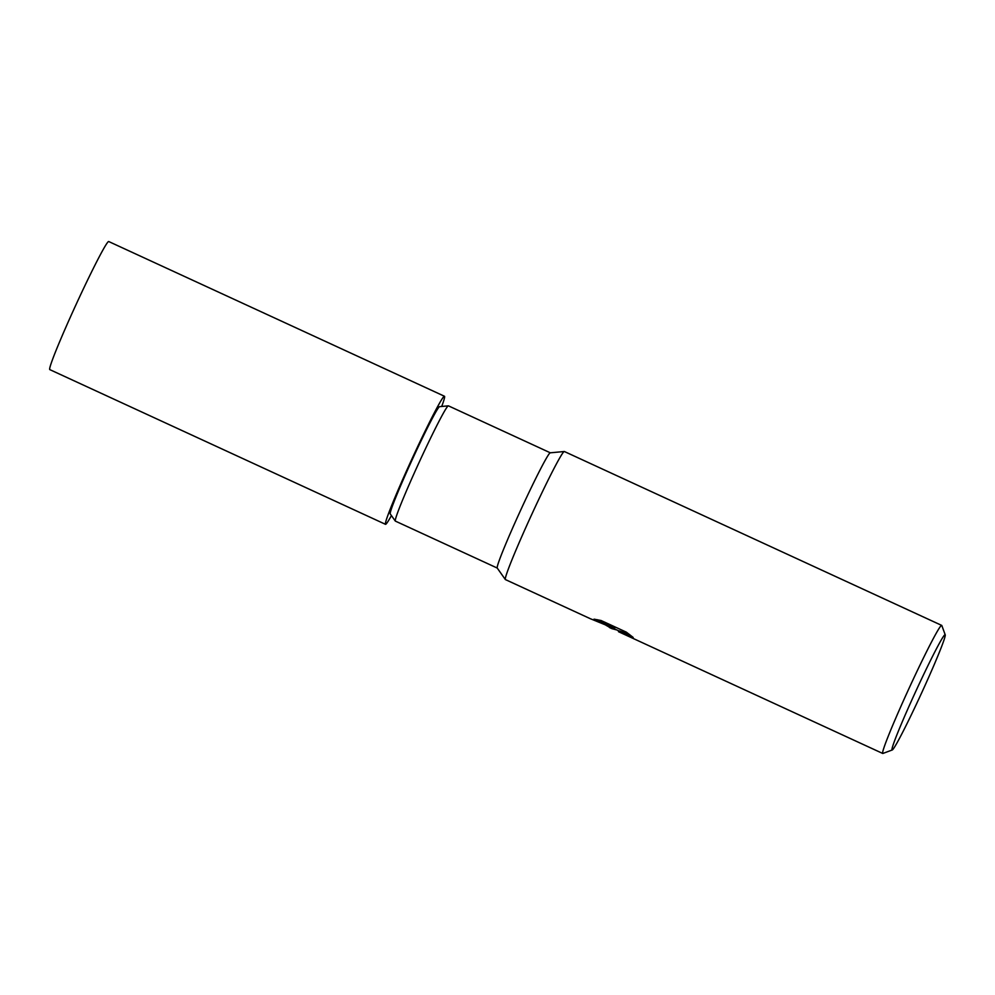 <?xml version="1.0" encoding="UTF-8"?>
<svg xmlns="http://www.w3.org/2000/svg" width="995" height="995" viewBox="0 0 995 995"><rect width="100%" height="100%" fill="white"/><g stroke="black" fill="none" stroke-linecap="round" stroke-linejoin="round"><path stroke-width="1.49" d="M497.226 568.045L395.351 521.094A63.444 2.985 -65.3 0 1 395.289 521.044A63.444 2.985 -65.3 0 1 418.771 463.135A63.444 2.985 -65.3 0 1 448.372 405.848A63.444 2.985 -65.3 0 1 448.459 405.86L550.334 452.812M395.289 521.044L390.214 513.868A59.041 2.786 -65.3 0 1 412.079 459.976A59.041 2.786 -65.3 0 1 439.628 406.656L448.372 405.848M505.448 579.587A70.496 3.321 -65.3 0 1 505.398 579.575A70.496 3.321 -65.3 0 1 505.323 579.513L497.201 568.008A63.444 2.985 -65.3 0 1 520.696 510.099A63.444 2.985 -65.3 0 1 550.297 452.812L564.314 451.519A70.496 3.321 -65.3 0 1 564.352 451.519A70.496 3.321 -65.3 0 1 564.401 451.531L941.705 625.407A70.496 3.321 -65.3 0 1 941.817 625.544L945.25 634.885A63.444 2.985 -65.3 0 1 921.308 693.627A63.444 2.985 -65.3 0 1 892.204 749.994A63.444 2.985 -65.3 0 1 892.092 750.006A63.444 2.985 -65.3 0 1 915.462 692.035A63.444 2.985 -65.3 0 1 945.101 634.748A63.444 2.985 -65.3 0 1 945.25 634.885M505.323 579.513A70.496 3.321 -65.3 0 1 531.417 515.161A70.496 3.321 -65.3 0 1 564.314 451.519M616.95 630.009L611.875 628.641L605.93 625.221M892.204 749.994L882.876 753.451A70.496 3.321 -65.3 0 1 882.752 753.464A70.496 3.321 -65.3 0 1 882.702 753.451A70.496 3.321 -65.3 0 1 908.957 688.54A70.496 3.321 -65.3 0 1 941.656 625.395A70.496 3.321 -65.3 0 1 941.705 625.407M505.398 579.575L590.259 618.679L614.475 628.591L594.027 619.164L601.092 620.519L626.328 632.148L633.193 637.447L618.579 631.738L882.702 753.451M618.455 631.651L619.512 630.942L629.586 634.561M597.386 619.723L614.848 627.77L614.475 628.591M391.433 515.572A70.496 3.321 -65.3 0 1 385.538 524.328A70.496 3.321 -65.3 0 1 385.488 524.315A70.496 3.321 -65.3 0 1 411.743 459.404A70.496 3.321 -65.3 0 1 444.442 396.259A70.496 3.321 -65.3 0 1 444.491 396.271A70.496 3.321 -65.3 0 1 441.718 406.457M49.8 369.605A70.496 3.321 -65.3 0 1 49.75 369.593A70.496 3.321 -65.3 0 1 76.006 304.681A70.496 3.321 -65.3 0 1 108.704 241.536A70.496 3.321 -65.3 0 1 108.753 241.549L444.491 396.271M609.45 627.522L611.875 628.641M612.995 628.193L618.803 630.867M49.75 369.593L385.488 524.315"/></g></svg>
